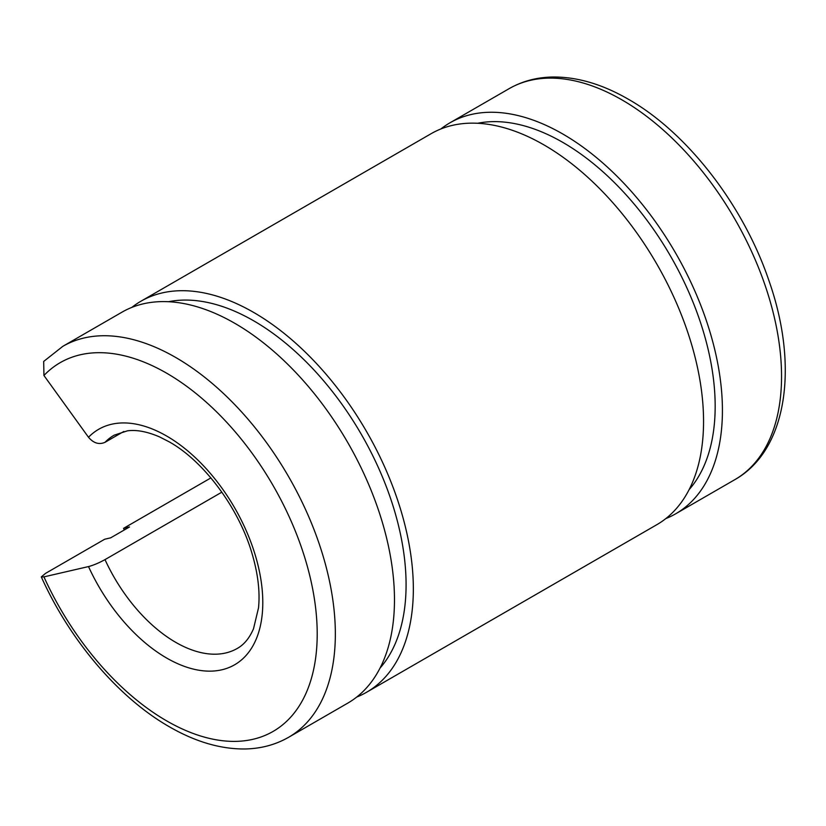 <?xml version="1.0" encoding="UTF-8"?>
<svg xmlns="http://www.w3.org/2000/svg" width="826" height="826" viewBox="0 0 826 826"><rect width="100%" height="100%" fill="white"/><g stroke="black" fill="none" stroke-linecap="round" stroke-linejoin="round"><path stroke-width="1.24" d="M440.898 128.959A225.735 130.332 60 0 1 449.933 122.826A225.735 130.332 60 0 1 623.888 183.31A225.735 130.332 60 0 1 722.42 410.481A225.735 130.332 60 0 1 675.668 513.813A225.735 130.332 60 0 1 665.849 518.583M477.614 123.27A215.472 124.406 60 0 1 634.337 204.29A215.472 124.406 60 0 1 715.171 406.289A215.472 124.406 60 0 1 689.121 489.622M131.819 307.406A225.735 130.332 60 0 1 140.854 301.273A225.735 130.332 60 0 1 314.809 361.757A225.735 130.332 60 0 1 413.341 588.928A225.735 130.332 60 0 1 366.589 692.26A225.735 130.332 60 0 1 356.76 697.03M124.313 529.962A225.735 130.332 60 0 1 123.57 528.33L210.888 477.913M140.854 301.273L431.069 133.719A225.735 130.332 60 0 1 605.024 194.193A225.735 130.332 60 0 1 703.556 421.374A225.735 130.332 60 0 1 656.804 524.706L366.589 692.26M221.853 492.162L105.005 559.615C99.058 562.898 93.555 565.221 88.506 566.574L43.933 576.878L41.3 576.899L45.575 573.358L104.706 539.223L110.643 537.85L129.506 526.957L123.57 528.33M62.859 346.311A225.735 130.332 60 0 1 175.721 357.482A225.735 130.332 60 0 1 335.346 633.955A225.735 130.332 60 0 1 288.594 737.298L347.725 703.153A225.735 130.332 60 0 0 394.477 599.821A225.735 130.332 60 0 0 295.935 372.64A225.735 130.332 60 0 0 121.99 312.166L62.859 346.311L43.685 361.437L43.933 375.489L88.506 437.264C93.555 443.211 99.058 444.894 105.005 442.323L123.859 431.44M168.535 301.717A215.472 124.406 60 0 1 325.258 382.737A215.472 124.406 60 0 1 406.082 584.736A215.472 124.406 60 0 1 380.043 668.069M734.799 479.679C787.343 450.129 799.062 366.186 769.016 280.881C743.658 205.643 687.5 132.759 628.349 99.234C602.051 84.046 576.6 76.642 551.995 77.024C536.28 77.417 521.97 81.309 509.064 88.692A225.735 130.332 60 0 1 621.937 99.874A225.735 130.332 60 0 1 781.551 376.336A225.735 130.332 60 0 1 734.799 479.679L675.668 513.813M105.005 442.323A123.126 71.088 60 0 1 114.164 435.168L127.452 430.831C136.569 429.592 147.286 431.626 159.594 436.923L169.309 441.9C203.805 461.145 238.941 508.104 252.116 553.823C257.991 573.791 260.128 591.798 258.517 607.843L253.52 628.741C249.462 638.106 244.052 644.672 237.289 648.431A123.126 71.088 60 0 1 175.721 642.339A123.126 71.088 60 0 1 105.005 559.615M88.506 437.264A135.96 78.491 60 0 1 166.656 436.035A135.96 78.491 60 0 1 262.792 602.536A135.96 78.491 60 0 1 166.656 658.043A135.96 78.491 60 0 1 88.506 566.574M43.933 375.489A212.912 122.929 60 0 1 166.656 373.197A212.912 122.929 60 0 1 317.205 633.955A212.912 122.929 60 0 1 166.656 720.881A212.912 122.929 60 0 1 43.933 576.878M288.594 737.298C275.492 744.784 260.954 748.676 244.971 748.976C220.573 749.192 195.349 741.789 169.309 726.756C118.676 697.856 69.9 640.48 41.3 576.899M509.064 88.692L449.933 122.826"/></g></svg>
